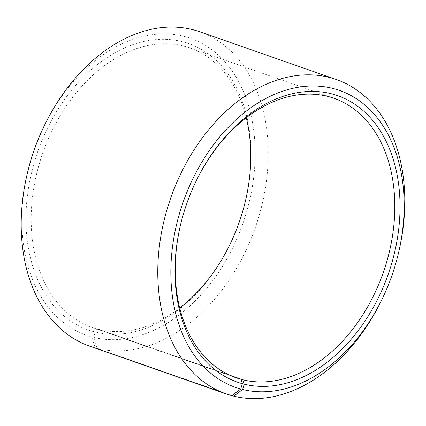 <?xml version="1.0" encoding="UTF-8"?>
<svg xmlns="http://www.w3.org/2000/svg" width="426" height="426" viewBox="0 0 426 426"><rect width="100%" height="100%" fill="white"/><g stroke="black" fill="none" stroke-linecap="round" stroke-linejoin="round"><path stroke-width="0.32" stroke-dasharray="2.13 1.6" d="M231.403 375.934L96.968 328.92A148.051 104.141 -70.7 0 1 92.107 327.408A148.051 104.141 -70.7 0 1 42.68 153.28A148.051 104.141 -70.7 0 1 189.852 47.904A148.051 104.141 -70.7 0 1 246.265 117.72M180.645 224.385A148.051 104.141 -70.7 0 1 180.704 224.129A148.051 104.141 -70.7 0 1 194.778 183.888A148.051 104.141 -70.7 0 1 194.89 183.649M229.742 375.194L98.731 329.378L95.19 332.056L93.608 337.371L97.176 348.399L231.941 395.525M179.735 307.961A148.051 104.141 -70.7 0 1 98.731 329.378M96.968 328.92L93.385 331.582A151.752 106.745 -70.7 0 1 34.027 163.217A151.752 106.745 -70.7 0 1 176.95 40.486A151.752 106.745 -70.7 0 1 245.419 201.035A151.752 106.745 -70.7 0 1 245.355 201.296M231.11 242.037A151.752 106.745 -70.7 0 1 230.993 242.277A151.752 106.745 -70.7 0 1 95.19 332.056M93.385 331.582L91.734 336.881A157.306 110.648 -70.7 0 1 27.663 172.019M42.616 129.264A157.306 110.648 -70.7 0 1 198.026 41.418A157.306 110.648 -70.7 0 1 242.74 223.895A157.306 110.648 -70.7 0 1 93.608 337.371M91.734 336.881L95.195 347.882A166.561 117.155 -70.7 0 1 89.726 346.184M199.688 31.737A166.561 117.155 -70.7 0 1 257.059 222.399A166.561 117.155 -70.7 0 1 97.176 348.399M398.645 252.357A166.561 117.155 -70.7 0 1 382.814 297.63M95.195 347.882L231.781 395.647M333.893 98.273L189.852 47.904M236.148 377.782L92.107 327.408M245.296 201.557L245.419 201.035M231.222 241.792L230.993 242.277M180.704 224.129L180.581 224.651M194.778 183.888L195.007 183.404"/><path stroke-width="0.64" d="M240.738 388.991A157.306 110.648 -70.7 0 1 179.208 214.464A157.306 110.648 -70.7 0 1 327.365 87.245A157.306 110.648 -70.7 0 1 398.337 253.662L398.645 252.357A166.561 117.155 -70.7 0 0 336.274 79.502A166.561 117.155 -70.7 0 0 170.704 198.047A166.561 117.155 -70.7 0 0 226.312 393.949A166.561 117.155 -70.7 0 0 231.781 395.647L240.738 388.991L242.389 383.693L241.01 379.294L231.403 375.934M241.01 379.294A148.051 104.141 -70.7 0 1 236.148 377.782A148.051 104.141 -70.7 0 1 180.645 224.385M194.89 183.649A148.051 104.141 -70.7 0 1 333.893 98.273A148.051 104.141 -70.7 0 1 384.886 267.752A148.051 104.141 -70.7 0 1 242.767 379.752L229.742 375.194M246.265 117.72A148.051 104.141 -70.7 0 1 245.296 201.557A148.051 104.141 -70.7 0 1 231.222 241.792A148.051 104.141 -70.7 0 1 179.735 307.961M245.355 201.296A151.752 106.745 -70.7 0 1 231.11 242.037M226.312 393.949L89.726 346.184A166.561 117.155 -70.7 0 1 27.355 173.323L27.663 172.019A157.306 110.648 -70.7 0 1 42.616 129.264L43.186 128.05A166.561 117.155 -70.7 0 1 199.688 31.737L336.274 79.502M27.355 173.323A166.561 117.155 -70.7 0 1 43.186 128.05M398.337 253.662A157.306 110.648 -70.7 0 1 383.384 296.416L382.814 297.63A166.561 117.155 -70.7 0 1 233.762 396.164L242.612 389.476L244.194 384.161L242.767 379.752M231.941 395.525L233.762 396.164M383.384 296.416A157.306 110.648 -70.7 0 1 242.612 389.476M242.389 383.693A151.752 106.745 -70.7 0 1 180.581 224.651A151.752 106.745 -70.7 0 1 195.007 183.404A151.752 106.745 -70.7 0 1 344.927 98.656A151.752 106.745 -70.7 0 1 388.065 274.695A151.752 106.745 -70.7 0 1 244.194 384.161"/></g></svg>
